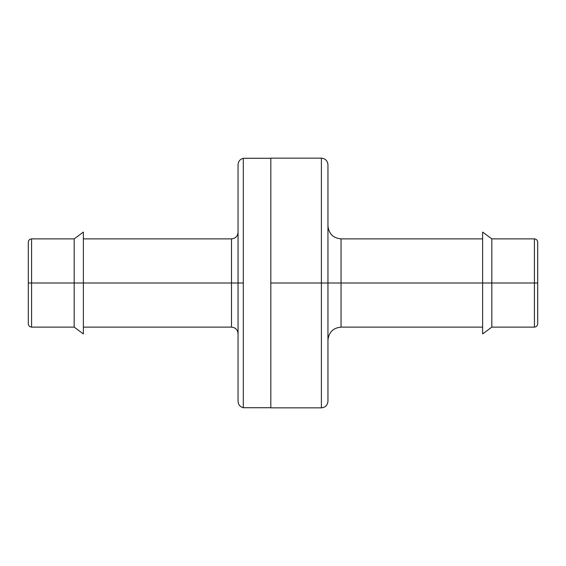 <?xml version="1.0" encoding="UTF-8"?>
<svg xmlns="http://www.w3.org/2000/svg" width="566" height="566" viewBox="0 0 566 566"><rect width="100%" height="100%" fill="white"/><g stroke="black" fill="none" stroke-linecap="round" stroke-linejoin="round"><path stroke-width="0.85" d="M28.3 283L28.3 323.837L28.3 283L31.576 283L28.3 283L28.3 242.163L28.3 283M83.379 327.113L231.501 327.113L231.501 283L243.302 283L243.302 407.725L243.302 158.275L270.824 158.275L243.302 158.275L243.302 283L238.053 283L238.053 401.301L238.053 283L83.379 283L83.379 333.94L74.174 327.113L74.174 283L74.174 327.113L31.576 327.113L31.576 283L31.576 327.113C29.602 326.907 28.505 325.818 28.3 323.837M74.174 283L31.576 283L83.379 283L74.174 283L74.174 238.887L74.174 283M243.302 407.725L270.824 407.725L243.302 407.725C240.048 406.812 238.293 404.669 238.053 401.301L238.053 164.699C238.293 161.331 240.048 159.188 243.302 158.275M83.379 333.94L83.379 283L231.501 283L231.501 238.887C235.463 238.484 237.649 236.298 238.053 232.329M83.379 232.06L83.379 283L83.379 232.06L74.174 238.887L31.576 238.887L31.576 283L31.576 238.887C29.602 239.093 28.505 240.182 28.3 242.163M238.053 333.671C237.649 329.702 235.463 327.516 231.501 327.113L231.501 238.887L83.379 238.887M327.947 340.223C328.74 332.277 333.105 327.905 341.057 327.113L341.057 283L482.621 283L482.621 232.06L482.621 333.94L491.826 327.113L534.424 327.113L534.424 283L534.424 327.113C536.398 326.907 537.495 325.818 537.7 323.837L537.7 283L491.826 283L491.826 327.113L491.826 283L341.057 283L341.057 238.887L341.057 283L327.947 283L327.947 401.301L327.947 283L321.396 283L321.396 407.853L321.396 283L270.824 283L270.824 407.853L270.824 158.147L270.824 283L321.396 283L321.396 158.147C325.358 158.551 327.544 160.737 327.947 164.699L327.947 283L327.947 164.699L327.947 283L341.057 283L341.057 327.113L482.621 327.113M321.396 407.853L321.396 283L327.947 283L327.947 401.301C327.544 405.263 325.358 407.449 321.396 407.853L270.824 407.853M482.621 333.94L482.621 283L491.826 283L491.826 238.887L491.826 283L534.424 283L534.424 238.887L534.424 283L537.7 283L537.7 242.163L537.7 323.837M321.396 283L321.396 158.147L321.396 283M482.621 238.887L341.057 238.887C333.105 238.095 328.74 233.723 327.947 225.777M482.621 232.06L491.826 238.887L534.424 238.887C536.398 239.093 537.495 240.182 537.7 242.163M270.824 158.147L321.396 158.147"/></g></svg>

